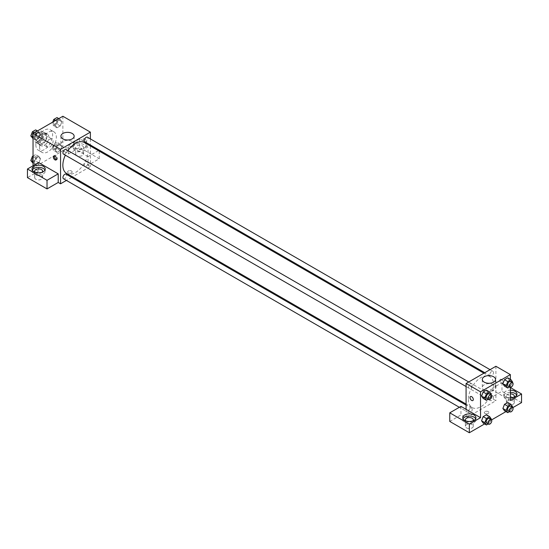 <?xml version="1.0" encoding="UTF-8"?>
<svg xmlns="http://www.w3.org/2000/svg" width="549" height="549" viewBox="0 0 549 549"><rect width="100%" height="100%" fill="white"/><g stroke="black" fill="none" stroke-linecap="round" stroke-linejoin="round"><path stroke-width="0.41" stroke-dasharray="2.75 2.06" d="M46.562 145.053A4.612 2.663 120 0 0 47.516 147.166A4.612 2.663 120 0 0 52.134 144.504A4.612 2.663 120 0 0 52.134 139.172A4.612 2.663 120 0 0 48.573 140.407A4.612 2.663 120 0 0 46.562 145.053M35.376 138.595A4.612 2.663 120 0 0 36.33 140.709A4.612 2.663 120 0 0 40.942 138.046A4.612 2.663 120 0 0 40.942 132.714A4.612 2.663 120 0 0 37.387 133.949A4.612 2.663 120 0 0 35.376 138.595M36.248 133.784L41.031 131.026A6.265 3.617 120 0 1 41.772 131.286A6.265 3.617 120 0 1 42.369 131.794L42.369 137.319A6.265 3.617 120 0 1 41.031 139.638L36.248 142.397A6.265 3.617 120 0 1 35.507 142.136A6.265 3.617 120 0 1 34.91 141.628L34.91 136.104A6.265 3.617 120 0 1 36.248 133.784L39.974 135.939L44.757 133.181L41.031 131.026M41.031 139.638L44.757 141.786L39.974 144.552L36.248 142.397M34.91 141.628L38.636 143.776L38.636 138.252L34.91 136.104M38.636 143.776A6.265 3.617 120 0 0 39.233 144.291A6.265 3.617 120 0 0 39.974 144.552M44.757 141.786A6.265 3.617 120 0 0 46.095 139.473L42.369 137.319M44.757 133.181A6.265 3.617 120 0 1 45.498 133.441A6.265 3.617 120 0 1 46.095 133.949L46.095 139.473M39.974 135.939A6.265 3.617 120 0 0 38.636 138.252M42.369 144.25A6.595 3.809 -60 0 1 39.068 144.572A6.595 3.809 -60 0 1 39.068 136.962A6.595 3.809 -60 0 1 45.663 133.153A6.595 3.809 -60 0 1 46.672 138.437A6.595 3.809 -60 0 1 42.369 144.25M44.229 145.32A6.595 3.809 120 0 0 48.538 139.515A6.595 3.809 120 0 0 47.53 134.231A6.595 3.809 120 0 0 42.445 136.001A6.595 3.809 120 0 0 39.569 142.63A6.595 3.809 120 0 0 40.935 145.65A6.595 3.809 120 0 0 44.229 145.32M46.095 133.949L42.369 131.794M35.843 144.785A11.865 6.849 120 0 0 38.3 150.213A11.865 6.849 120 0 0 50.165 143.364A11.865 6.849 120 0 0 50.165 129.667A11.865 6.849 120 0 0 41.017 132.844A11.865 6.849 120 0 0 35.843 144.785M39.569 146.94A11.865 6.849 120 0 0 42.026 152.368A11.865 6.849 120 0 0 53.891 145.519A11.865 6.849 120 0 0 53.891 131.815A11.865 6.849 120 0 0 44.75 134.999A11.865 6.849 120 0 0 39.569 146.94M62.874 116.258L62.874 150.707L33.043 167.932L33.043 165.777M40.523 158.702L38.91 162.861L35.678 164.727L34.065 162.429L35.678 158.27L38.91 156.403L40.523 158.702L38.91 162.861L35.678 164.727L34.065 162.429L35.678 158.27L38.91 156.403L40.523 158.702L37.263 156.815L35.644 160.981L32.418 162.847M55.394 150.117L57.007 145.952L60.239 144.092L61.852 146.384L60.239 150.55L57.007 152.416L55.394 150.117L57.007 145.952L60.239 144.092L61.852 146.384L60.239 150.55L57.007 152.416L55.394 150.117L52.134 148.23L53.747 144.071L56.979 142.205L58.592 144.504L56.979 148.662L53.747 150.529L52.134 148.23M55.394 125.488L57.007 121.322L60.239 119.462L61.852 121.754L60.239 125.92L57.007 127.78L55.394 125.488L57.007 121.322L60.239 119.462L61.852 121.754L60.239 125.92L57.007 127.78L55.394 125.488L52.134 123.6L52.704 122.132M34.065 137.799L35.678 133.64L38.91 131.774L40.523 134.073L38.91 138.231L35.678 140.098L34.065 137.799L35.678 133.64L38.91 131.774L40.523 134.073L38.91 138.231L35.678 140.098L34.065 137.799L33.043 137.209M84.786 138.863A2.306 1.331 -120 0 0 83.633 138.753A2.306 1.331 -120 0 0 83.633 141.416A2.306 1.331 -120 0 0 85.939 142.747A2.306 1.331 -120 0 0 86.289 140.894A2.306 1.331 -120 0 0 84.786 138.863A2.306 1.331 60 0 1 86.289 140.901A2.306 1.331 60 0 1 85.939 142.747A2.306 1.331 60 0 1 83.626 141.416A2.306 1.331 60 0 1 83.626 138.753A2.306 1.331 60 0 1 84.779 138.863M98.415 150.639L88.046 156.623L88.046 165.235L90.379 166.58L72.55 176.874M88.046 156.623L68.467 145.32L68.467 153.933L62.874 150.707M90.379 138.911L90.379 144.998M90.379 146L90.379 166.58M74.993 142.63A6.595 3.809 180 0 1 82.178 141.807A6.595 3.809 180 0 1 86.248 145.32A6.595 3.809 180 0 1 79.66 149.129A6.595 3.809 180 0 1 73.065 145.32A6.595 3.809 180 0 1 74.993 142.63M68.467 145.32L79.66 138.863L90.379 145.053M74.993 144.785A6.595 3.809 0 0 0 73.065 147.475A6.595 3.809 0 0 0 79.66 151.284A6.595 3.809 0 0 0 86.248 147.475A6.595 3.809 0 0 0 82.178 143.962A6.595 3.809 0 0 0 74.993 144.785M82.453 145.862A3.953 2.285 180 0 1 83.613 147.475A3.953 2.285 180 0 1 81.17 149.589A3.953 2.285 180 0 1 76.86 149.088A3.953 2.285 180 0 1 75.7 147.475A3.953 2.285 180 0 1 78.143 145.368A3.953 2.285 180 0 1 82.453 145.862M76.86 155.552A3.953 2.285 180 0 1 75.7 153.933A3.953 2.285 180 0 1 79.66 151.654A3.953 2.285 180 0 1 83.613 153.933A3.953 2.285 180 0 1 81.17 156.046A3.953 2.285 180 0 1 76.86 155.552M99.232 151.112L99.232 158.778L88.046 165.235M79.66 138.863L79.66 147.475L99.232 158.778M68.467 153.933L79.66 147.475M62.861 141.484A6.615 3.816 0 0 0 60.925 144.181A6.615 3.816 0 0 0 67.541 147.997A6.615 3.816 0 0 0 74.149 144.181A6.615 3.816 0 0 0 70.066 140.654A6.615 3.816 0 0 0 62.861 141.484M38.636 162.545L38.636 171.158L33.043 167.932M56.478 159.526A2.306 1.331 -120 0 0 57.048 159.43A2.306 1.331 -120 0 0 57.048 156.76A2.306 1.331 -120 0 0 54.735 155.429A2.306 1.331 -120 0 0 54.365 155.875M32.316 170.08A6.595 3.809 0 0 0 32.048 171.158A6.595 3.809 0 0 0 38.636 174.966A6.595 3.809 0 0 0 45.231 171.158A6.595 3.809 0 0 0 44.963 170.08M42.122 172.235A3.953 2.285 180 0 1 35.843 172.77A3.953 2.285 180 0 1 35.15 172.235M35.843 179.235A3.953 2.285 180 0 1 34.683 177.615A3.953 2.285 180 0 1 38.636 175.337A3.953 2.285 180 0 1 42.596 177.615A3.953 2.285 180 0 1 40.152 179.729A3.953 2.285 180 0 1 35.843 179.235M38.636 171.158L27.45 177.615M71.5 172.908A2.306 1.331 0 0 0 72.173 171.967A2.306 1.331 0 0 0 69.867 170.636A2.306 1.331 0 0 0 67.561 171.967A2.306 1.331 0 0 0 68.982 173.196A2.306 1.331 0 0 0 71.5 172.908A2.306 1.331 180 0 1 68.982 173.196A2.306 1.331 180 0 1 67.561 171.967A2.306 1.331 180 0 1 69.867 170.629A2.306 1.331 180 0 1 72.173 171.967A2.306 1.331 180 0 1 71.5 172.908M71.686 177.375L66.408 180.422M63.478 154.097A2.635 1.523 120 0 0 65.509 153.391A2.635 1.523 120 0 0 66.662 150.735A2.635 1.523 120 0 0 66.113 149.527M87.991 163.053A2.635 1.523 120 0 0 87.442 161.845A2.635 1.523 120 0 0 85.411 162.552A2.635 1.523 120 0 0 84.265 165.208A2.635 1.523 120 0 0 84.807 166.416A2.635 1.523 120 0 0 86.838 165.709A2.635 1.523 120 0 0 87.991 163.053M63.478 178.727A2.635 1.523 120 0 0 65.509 178.02A2.635 1.523 120 0 0 66.662 175.364A2.635 1.523 120 0 0 66.113 174.163M84.807 141.779A2.635 1.523 120 0 0 86.838 141.079A2.635 1.523 120 0 0 87.991 138.423A2.635 1.523 120 0 0 87.442 137.216M66.553 173.409A17.822 10.294 120 0 0 80.284 168.632A17.822 10.294 120 0 0 88.066 150.694A17.822 10.294 120 0 0 84.374 142.534M67.966 150.598A17.822 10.294 120 0 0 65.331 155.168M468.393 399.384A17.822 10.294 120 0 0 472.085 407.543A17.822 10.294 120 0 0 489.907 397.25A17.822 10.294 120 0 0 489.907 376.669A17.822 10.294 120 0 0 476.175 381.445A17.822 10.294 120 0 0 468.393 399.384M472.195 384.87A2.635 1.523 -60 0 1 471.042 387.525A2.635 1.523 -60 0 1 469.011 388.232A2.635 1.523 -60 0 1 469.011 385.185A2.635 1.523 -60 0 1 471.653 383.662A2.635 1.523 -60 0 1 472.195 384.87M489.797 399.336A2.635 1.523 120 0 0 490.346 400.544A2.635 1.523 120 0 0 492.981 399.027A2.635 1.523 120 0 0 492.981 395.98A2.635 1.523 120 0 0 490.95 396.687A2.635 1.523 120 0 0 489.797 399.336M468.469 411.654A2.635 1.523 120 0 0 469.011 412.862A2.635 1.523 120 0 0 471.653 411.338A2.635 1.523 120 0 0 471.653 408.291A2.635 1.523 120 0 0 469.615 408.998A2.635 1.523 120 0 0 468.469 411.654M489.797 374.706A2.635 1.523 120 0 0 490.346 375.914A2.635 1.523 120 0 0 492.981 374.391A2.635 1.523 120 0 0 492.981 371.35A2.635 1.523 120 0 0 490.95 372.057A2.635 1.523 120 0 0 489.797 374.706M466.08 409.328L466.08 417.94L495.912 400.715L490.785 397.757L501.971 391.3L521.55 402.602M495.912 366.272L495.912 400.715M484.959 413.5A2.306 1.331 0 0 0 487.471 413.788A2.306 1.331 0 0 0 488.898 412.56A2.306 1.331 0 0 0 486.592 411.228A2.306 1.331 0 0 0 484.28 412.56A2.306 1.331 0 0 0 484.959 413.5A2.306 1.331 180 0 1 484.28 412.56A2.306 1.331 180 0 1 486.592 411.222A2.306 1.331 180 0 1 488.898 412.56A2.306 1.331 180 0 1 487.471 413.788A2.306 1.331 180 0 1 484.959 413.5M507.564 404.215A3.953 2.285 0 0 0 511.874 404.709A3.953 2.285 0 0 0 514.317 402.602A3.953 2.285 0 0 0 510.364 400.317A3.953 2.285 0 0 0 506.404 402.602A3.953 2.285 0 0 0 507.564 404.215M466.547 427.897A3.953 2.285 0 0 0 470.857 428.392A3.953 2.285 0 0 0 473.3 426.285A3.953 2.285 0 0 0 469.34 424A3.953 2.285 0 0 0 465.387 426.285A3.953 2.285 0 0 0 466.547 427.897M484.623 423.924L491.554 419.916M505.952 411.606L512.883 407.605M449.768 421.44L460.954 414.982L466.08 417.94M513.85 397.215A3.953 2.285 180 0 1 507.564 397.757A3.953 2.285 180 0 1 506.404 396.145A3.953 2.285 180 0 1 510.364 393.859M510.364 392.336A6.595 3.809 0 0 0 505.704 393.448A6.595 3.809 0 0 0 503.769 396.145A6.595 3.809 0 0 0 510.364 399.946A6.595 3.809 0 0 0 516.952 396.145A6.595 3.809 0 0 0 516.684 395.067M510.364 397.792A6.595 3.809 180 0 1 503.769 393.99A6.595 3.809 180 0 1 505.704 391.3A6.595 3.809 180 0 1 510.364 390.181M472.833 420.898A3.953 2.285 180 0 1 466.547 421.44A3.953 2.285 180 0 1 465.854 420.898M463.02 418.75A6.595 3.809 0 0 0 462.752 419.827A6.595 3.809 0 0 0 469.34 423.629A6.595 3.809 0 0 0 475.935 419.827A6.595 3.809 0 0 0 475.667 418.75M460.954 406.37L460.954 414.982M510.364 400.447L490.785 389.145L501.971 382.687L510.364 387.532M501.971 382.687L501.971 391.3M490.785 389.145L490.785 397.757M502.884 408.47L504.504 404.311M509.342 404.743L507.729 402.444L509.342 404.737L507.722 408.902L504.497 410.769L507.729 408.902L509.342 404.743L512.601 406.624M509.342 380.114L507.722 384.273L504.497 386.139L507.729 384.273L509.342 380.114L507.729 377.815L509.342 380.114L512.601 381.994M502.884 383.84L504.504 379.682M488.013 392.425L486.393 396.584L483.168 398.45L486.393 396.584L488.013 392.425L486.393 390.126L488.013 392.425L491.273 394.312M481.555 396.152L483.168 391.993M481.555 420.788L483.168 416.622M491.273 418.942L488.013 417.055L486.393 414.756L488.013 417.048M488.013 417.055L486.393 421.22L483.168 423.08L486.393 421.22L488.013 417.055M510.364 379.338L510.364 387.34M493.599 384.767A6.615 3.816 0 0 0 486.387 383.936A6.615 3.816 0 0 0 482.31 387.464A6.615 3.816 0 0 0 488.919 391.286A6.615 3.816 0 0 0 495.534 387.464A6.615 3.816 0 0 0 493.599 384.767M472.826 400.564L472.826 400.564A2.306 1.331 -120 0 0 472.826 397.895A2.306 1.331 -120 0 0 470.52 396.563L470.52 396.563M501.505 379.455A2.306 1.331 -120 0 0 500.352 379.345A2.306 1.331 -120 0 0 500.352 382.008A2.306 1.331 -120 0 0 502.658 383.339A2.306 1.331 -120 0 0 503.014 381.486A2.306 1.331 -120 0 0 501.505 379.455A2.306 1.331 60 0 1 503.014 381.493A2.306 1.331 60 0 1 502.658 383.339A2.306 1.331 60 0 1 500.352 382.008A2.306 1.331 60 0 1 500.352 379.345A2.306 1.331 60 0 1 501.505 379.455M491.06 394.868L489.66 398.471L488.205 399.308M486.723 398.457A2.635 1.523 120 0 0 489.365 396.934A2.635 1.523 120 0 0 489.365 393.887M489.66 398.471L486.393 396.584M512.389 382.557L510.989 386.153L509.534 386.997M508.058 386.139A2.635 1.523 120 0 0 510.694 384.623A2.635 1.523 120 0 0 510.694 381.576M510.989 386.153L507.729 384.273M491.06 419.498L489.66 423.101L488.205 423.938M486.723 423.087A2.635 1.523 120 0 0 489.365 421.563A2.635 1.523 120 0 0 489.365 418.523M489.66 423.101L486.393 421.22M512.389 407.186L510.989 410.789L509.534 411.626M508.058 410.776A2.635 1.523 120 0 0 510.694 409.252A2.635 1.523 120 0 0 510.694 406.205M510.989 410.789L507.729 408.902M35.644 129.893L37.263 132.185L35.644 136.351L32.418 138.211M32.165 135.129A2.635 1.523 120 0 0 32.714 136.337A2.635 1.523 120 0 0 35.349 134.814A2.635 1.523 120 0 0 35.349 131.767A2.635 1.523 120 0 0 33.317 132.474A2.635 1.523 120 0 0 32.165 135.129A2.635 1.523 120 0 0 32.7 136.33A2.635 1.523 120 0 0 35.335 134.807A2.635 1.523 120 0 0 35.335 131.76A2.635 1.523 120 0 0 33.304 132.467A2.635 1.523 120 0 0 32.151 135.123M40.523 134.073L37.263 132.185M38.91 138.231L35.644 136.351M35.678 140.098L33.043 138.574M35.678 133.64L34.223 132.796M38.91 131.774L37.456 130.937M56.979 117.575L58.592 119.874L56.979 124.033L53.747 125.899L52.134 123.6M53.5 122.811A2.635 1.523 120 0 0 54.042 124.019A2.635 1.523 120 0 0 56.677 122.496A2.635 1.523 120 0 0 56.677 119.456A2.635 1.523 120 0 0 54.646 120.162A2.635 1.523 120 0 0 53.5 122.811A2.635 1.523 120 0 0 54.028 124.012A2.635 1.523 120 0 0 56.664 122.489A2.635 1.523 120 0 0 56.664 119.442A2.635 1.523 120 0 0 54.632 120.149A2.635 1.523 120 0 0 53.479 122.804M61.852 121.754L58.592 119.874M60.239 125.92L56.979 124.033M57.007 127.78L53.747 125.899M57.007 121.322L55.559 120.485M60.239 119.462L58.784 118.618M33.043 156.026L35.644 154.523L37.263 156.815M32.165 159.759A2.635 1.523 120 0 0 32.714 160.967A2.635 1.523 120 0 0 35.349 159.443A2.635 1.523 120 0 0 35.349 156.396A2.635 1.523 120 0 0 33.317 157.103A2.635 1.523 120 0 0 32.165 159.759A2.635 1.523 120 0 0 32.7 160.96A2.635 1.523 120 0 0 35.335 159.436A2.635 1.523 120 0 0 35.335 156.39A2.635 1.523 120 0 0 33.304 157.096A2.635 1.523 120 0 0 32.151 159.752M38.91 162.861L35.644 160.981M35.678 164.727L33.043 163.204M34.065 162.429L33.043 161.838M35.678 158.27L33.043 156.746M38.91 156.403L35.644 154.523M53.5 147.441A2.635 1.523 120 0 0 54.042 148.649A2.635 1.523 120 0 0 56.677 147.125A2.635 1.523 120 0 0 56.677 144.085A2.635 1.523 120 0 0 54.646 144.792A2.635 1.523 120 0 0 53.5 147.441A2.635 1.523 120 0 0 54.028 148.642A2.635 1.523 120 0 0 56.664 147.118A2.635 1.523 120 0 0 56.664 144.078A2.635 1.523 120 0 0 54.632 144.778A2.635 1.523 120 0 0 53.479 147.434M61.852 146.384L58.592 144.504M60.239 150.55L56.979 148.662M57.007 152.416L53.747 150.529M57.007 145.952L53.747 144.071M60.239 144.092L56.979 142.205M36.33 140.709L47.516 147.166M40.942 132.714L52.134 139.172M47.53 134.231L45.663 133.153M40.935 145.65L39.068 144.572M45.498 133.441L41.772 131.286M39.233 144.291L35.507 142.136M53.891 131.815L50.165 129.667M42.026 152.368L38.3 150.213M73.065 145.32L73.065 147.475M86.248 145.32L86.248 147.475M83.613 153.933L83.613 147.475M75.7 153.933L75.7 147.475M60.925 136.173L60.925 144.181M74.149 136.173L74.149 144.181M56.108 159.972L57.048 159.43M53.795 155.971L54.735 155.429M32.048 169.003L32.048 171.158M45.231 169.003L45.231 171.158M42.596 177.615L42.596 171.158M34.683 177.615L34.683 171.158M489.907 376.669L483.902 373.203M472.085 407.543L466.08 404.078M466.08 386.537L469.011 388.232M468.716 381.974L471.653 383.662M492.981 395.98L87.442 161.845M490.346 400.544L84.807 166.416M471.653 408.291L466.08 405.08M469.011 412.862L459.362 407.289M492.981 371.35L490.044 369.655M490.346 375.914L484.774 372.702M514.317 402.602L514.317 396.145M506.404 402.602L506.404 396.145M503.769 393.99L503.769 396.145M516.952 393.99L516.952 396.145M473.3 426.285L473.3 419.827M465.387 426.285L465.387 419.827M462.752 417.672L462.752 419.827M475.935 417.672L475.935 419.827M482.31 379.455L482.31 387.464M495.534 379.455L495.534 387.464"/><path stroke-width="0.82" d="M33.043 165.777L33.043 133.482L62.874 116.258L90.379 132.137L90.379 138.911M90.379 144.998L90.379 146M90.379 145.053L99.232 150.165L98.415 150.639M99.232 150.165L99.232 151.112M62.861 133.476A6.615 3.816 180 0 1 70.066 132.645A6.615 3.816 180 0 1 74.149 136.173A6.615 3.816 180 0 1 67.541 139.988A6.615 3.816 180 0 1 60.925 136.173A6.615 3.816 180 0 1 62.861 133.476M66.408 180.422L60.548 183.805L60.548 149.362L33.043 133.482M60.548 149.362L90.379 132.137M54.955 159.855A2.306 1.331 60 0 1 53.445 157.824A2.306 1.331 60 0 1 53.795 155.971A2.306 1.331 60 0 1 56.108 157.302A2.306 1.331 60 0 1 56.108 159.972A2.306 1.331 60 0 1 54.955 159.855M58.215 173.848L38.636 162.545L27.45 169.003L47.029 180.305L58.215 173.848L58.215 182.46L60.548 183.805M54.365 155.875A2.306 1.331 -120 0 0 55.888 159.313A2.306 1.331 -120 0 0 56.478 159.526M33.976 166.313A6.595 3.809 180 0 1 41.161 165.489A6.595 3.809 180 0 1 45.231 169.003A6.595 3.809 180 0 1 38.636 172.811A6.595 3.809 180 0 1 32.048 169.003A6.595 3.809 180 0 1 33.976 166.313M44.963 170.08A6.595 3.809 0 0 0 33.976 168.468A6.595 3.809 0 0 0 32.316 170.08M35.15 172.235A3.953 2.285 180 0 1 34.683 171.158A3.953 2.285 180 0 1 37.126 169.051A3.953 2.285 180 0 1 41.436 169.545A3.953 2.285 180 0 1 42.596 171.158A3.953 2.285 180 0 1 42.122 172.235M47.029 180.305L47.029 188.918L58.215 182.46M27.45 169.003L27.45 177.615L47.029 188.918M72.55 176.874L71.686 177.375M468.716 381.974L66.113 149.527A2.635 1.523 120 0 0 63.478 151.05A2.635 1.523 120 0 0 63.478 154.097L466.08 386.537M466.08 405.08L66.113 174.163A2.635 1.523 120 0 0 64.082 174.87A2.635 1.523 120 0 0 62.929 177.519A2.635 1.523 120 0 0 63.478 178.727L459.362 407.289M490.044 369.655L87.442 137.216A2.635 1.523 120 0 0 85.411 137.923A2.635 1.523 120 0 0 84.265 140.578A2.635 1.523 120 0 0 84.807 141.779L484.774 372.702M483.902 373.203L84.374 142.534A17.822 10.294 120 0 0 67.966 150.598M65.331 155.168A17.822 10.294 120 0 0 62.861 165.249A17.822 10.294 120 0 0 66.553 173.409L466.08 404.078M466.08 409.328L460.954 406.37L449.768 412.827L469.34 424.13L480.533 417.672L466.08 409.328L466.08 383.49L495.912 366.272L510.364 374.61L510.364 379.338M449.768 412.827L449.768 421.44L469.34 432.742L484.623 423.924M491.554 419.916L505.952 411.606M512.883 407.605L521.55 402.602L521.55 393.99L510.364 400.447L510.364 387.34M510.364 393.859A3.953 2.285 180 0 1 513.157 394.525A3.953 2.285 180 0 1 514.317 396.145A3.953 2.285 180 0 1 513.85 397.215M516.684 395.067A6.595 3.809 0 0 0 510.364 392.336M510.364 390.181A6.595 3.809 180 0 1 516.952 393.99A6.595 3.809 180 0 1 510.364 397.792M465.854 420.898A3.953 2.285 180 0 1 465.387 419.827A3.953 2.285 180 0 1 469.34 417.542A3.953 2.285 180 0 1 473.3 419.827A3.953 2.285 180 0 1 472.833 420.898M475.667 418.75A6.595 3.809 0 0 0 464.68 417.13A6.595 3.809 0 0 0 463.02 418.75M464.68 414.982A6.595 3.809 180 0 1 471.866 414.152A6.595 3.809 180 0 1 475.935 417.672A6.595 3.809 180 0 1 469.34 421.474A6.595 3.809 180 0 1 462.752 417.672A6.595 3.809 180 0 1 464.68 414.982M469.34 424.13L469.34 432.742M510.364 387.532L521.55 393.99M509.534 411.626L507.763 412.649L506.144 410.357L507.763 406.191L504.497 404.311L507.729 402.444L504.497 404.311L502.884 408.47L504.497 410.769L502.877 408.477M509.534 386.997L507.763 388.019L504.497 386.139L502.877 383.847L504.497 379.675L507.729 377.815L504.497 379.675L507.763 381.562L510.989 379.695L512.601 381.994L512.389 382.557M488.205 399.308L486.428 400.338L483.168 398.45L481.548 396.158M486.428 400.338L484.815 398.039L486.428 393.88L483.168 391.993L486.393 390.126L483.168 391.993L481.555 396.152L483.168 398.45M486.428 418.51L483.168 416.622L486.393 414.756L483.168 416.622L481.555 420.788L483.168 423.08L481.555 420.788L484.815 422.668L486.428 418.51L489.66 416.643L491.273 418.942L491.06 419.498M480.533 417.672L480.533 391.835L510.364 374.61M493.599 376.758A6.615 3.816 180 0 1 495.534 379.455A6.615 3.816 180 0 1 488.919 383.277A6.615 3.816 180 0 1 482.31 379.455A6.615 3.816 180 0 1 486.387 375.928A6.615 3.816 180 0 1 493.599 376.758M480.533 391.835L466.08 383.49M470.52 396.563A2.306 1.331 -120 0 0 470.17 398.416A2.306 1.331 -120 0 0 471.673 400.447A2.306 1.331 60 0 1 470.164 398.416A2.306 1.331 60 0 1 470.52 396.563A2.306 1.331 60 0 1 472.826 397.895A2.306 1.331 60 0 1 472.826 400.564A2.306 1.331 60 0 1 471.673 400.447A2.306 1.331 -120 0 0 472.826 400.564M486.428 393.88L489.66 392.013L491.273 394.312L491.06 394.868M491.225 394.964L489.365 393.887A2.635 1.523 120 0 0 487.334 394.594A2.635 1.523 120 0 0 486.181 397.25A2.635 1.523 120 0 0 486.723 398.457L488.589 399.535A2.635 1.523 120 0 0 491.225 398.011A2.635 1.523 120 0 0 491.225 394.964A2.635 1.523 120 0 0 489.193 395.671A2.635 1.523 120 0 0 488.047 398.327A2.635 1.523 120 0 0 488.589 399.535M484.815 398.039L481.555 396.152M489.66 392.013L486.393 390.126M507.763 388.019L506.144 385.721L507.763 381.562M512.56 382.653L510.694 381.576A2.635 1.523 120 0 0 508.662 382.282A2.635 1.523 120 0 0 507.509 384.938A2.635 1.523 120 0 0 508.058 386.139L509.918 387.217A2.635 1.523 120 0 0 512.56 385.7A2.635 1.523 120 0 0 512.56 382.653A2.635 1.523 120 0 0 510.529 383.36A2.635 1.523 120 0 0 509.376 386.009A2.635 1.523 120 0 0 509.918 387.217M504.497 386.139L502.884 383.84L506.144 385.721M510.989 379.695L507.729 377.815M488.205 423.938L486.428 424.967L484.815 422.668M491.225 419.594L489.365 418.523A2.635 1.523 120 0 0 487.334 419.23A2.635 1.523 120 0 0 486.181 421.879A2.635 1.523 120 0 0 486.723 423.087L488.589 424.164A2.635 1.523 120 0 0 491.225 422.641A2.635 1.523 120 0 0 491.225 419.594A2.635 1.523 120 0 0 489.193 420.301A2.635 1.523 120 0 0 488.047 422.956A2.635 1.523 120 0 0 488.589 424.164M486.428 424.967L483.168 423.08M489.66 416.643L486.393 414.756M507.763 406.191L510.989 404.325L512.601 406.624L512.389 407.186M512.56 407.283L510.694 406.205A2.635 1.523 120 0 0 508.662 406.912A2.635 1.523 120 0 0 507.509 409.568A2.635 1.523 120 0 0 508.058 410.776L509.918 411.846A2.635 1.523 120 0 0 512.56 410.329A2.635 1.523 120 0 0 512.56 407.283A2.635 1.523 120 0 0 510.529 407.989A2.635 1.523 120 0 0 509.376 410.645A2.635 1.523 120 0 0 509.918 411.846M507.763 412.649L504.497 410.769M506.144 410.357L502.884 408.47M510.989 404.325L507.729 402.444M33.043 138.574L30.799 135.919L32.418 131.753L35.644 129.893L37.456 130.937M33.043 137.209L30.799 135.919M34.223 132.796L32.418 131.753M52.704 122.132L53.747 119.442L56.979 117.575L58.784 118.618M55.559 120.485L53.747 119.442M33.043 163.204L30.799 160.548L32.418 156.383L33.043 156.026M33.043 161.838L30.799 160.548M33.043 156.746L32.418 156.383"/></g></svg>
